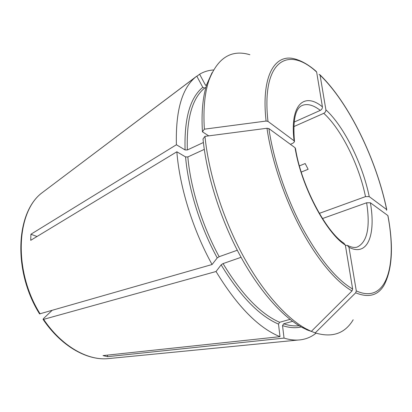 <?xml version="1.0" encoding="UTF-8"?>
<svg xmlns="http://www.w3.org/2000/svg" width="412" height="412" viewBox="0 0 412 412"><rect width="100%" height="100%" fill="white"/><g stroke="black" fill="none" stroke-linecap="round" stroke-linejoin="round"><path stroke-width="0.62" d="M237.297 250.238L219.158 256.697L217.242 257.927L212.067 264.519C192.801 229.659 179.56 186.806 176.851 151.786L185.57 156.915L187.846 156.931L204.28 149.391M241.066 257.309L223.047 263.592L221.136 264.828L216.037 271.508L43.631 319.357L43.095 319.372L43.548 318.512L51.984 310.478M290.012 319.362L279.63 322.287C260.559 313.97 241.7 294.405 223.047 263.592M39.583 313.898L212.067 264.519M292.582 321.319L283.647 323.817L282.534 325.629L284.038 338.098L107.542 356.668L103.031 355.592L279.99 336.666C258.582 328.024 237.261 306.307 216.037 271.508M322.467 218.556L366.628 202.781L370.383 202.771L387.826 215.522C397.395 264.695 386.971 304.777 356.303 290.918L348.974 247.267L347.244 245.31L345.411 245.434M353.187 319.774C344.916 333.576 332.263 337.953 315.226 332.901L355.674 292.808C368.606 298.118 378.103 295.512 384.164 284.996C392.337 269.144 393.609 246.088 387.975 215.831L387.826 215.522M311.338 331.361L315.226 332.901M356.303 290.918L355.674 292.808M293.792 126.618L323.786 113.321C325.253 112.491 325.954 111.322 325.892 109.824L320.078 75.19C348.871 102.799 376.372 159.717 386.657 209.569L369.234 196.622L365.496 196.627L319.315 213.365M299.421 165.887L305.168 163.543L308.135 169.296L301.249 172.072M107.517 355.113L107.542 356.668M290.398 144.308L292.973 143.206L294.477 141.769L294.07 140.78L267.97 121.391L266.08 121.056C260.909 74.32 275.674 52.319 296.233 59.359C302.681 61.362 309.314 65.343 316.128 71.302L316.648 72.054L322.421 106.852C322.483 108.361 321.772 109.535 320.304 110.38L294.122 122.086M319.109 74.325L320.078 75.19M40.119 313.882C13.04 270.802 16.238 211.423 42.343 192.564L196.782 76.132L202.792 87.323L204.661 88.034L205.923 87.385M37.008 236.509L30.91 234.237L30.715 240.32L176.851 151.786M311.312 331.387L307.44 330.058L301.924 327.349C281.849 316.303 258.334 289.682 239.13 253.73C219.987 217.752 206.515 174.492 203.018 138.968L204.96 136.357L266.986 128.256C271.426 159.284 283.997 197.039 300.466 228.181C316.983 259.297 336.264 282.05 352.008 290.944L311.312 331.387L305.699 328.622C285.367 317.41 261.45 290.254 241.865 253.524C222.346 216.769 208.565 172.556 204.96 136.357M343.876 243.219L345.354 245.094L352.641 289.033C336.104 279.279 319.192 258.618 301.908 227.043C285.696 196.349 273.305 159.171 268.887 128.585L266.986 128.256M268.887 128.585L295.064 147.717L295.481 148.644M386.502 210.285L386.657 209.569M208.709 135.867L202.431 131.814L204.362 129.172C203.152 109.231 204.676 92.952 208.935 80.33C217.685 57.757 231.333 49.219 249.888 54.714M204.362 129.172L266.08 121.056M202.431 131.814C201.277 112.265 202.807 96.269 207.02 83.827L212.062 72.661M279.99 336.666L278.507 324.115L279.63 322.287M203.394 142.5L187.352 149.968C186.394 118.939 192.162 98.298 204.661 88.034M316.035 333.169C310.906 337.382 304.859 339.679 297.907 340.06C293.571 340.255 288.946 339.601 284.038 338.098M196.864 76.292L199.609 74.222C203.904 71.683 208.529 70.277 213.473 69.989M30.91 234.237L176.403 144.751C175.564 111.019 181.919 88.498 195.463 77.183L196.782 76.132M176.403 144.751L185.086 149.953L187.352 149.968M206.762 84.609L205.562 85.325L199.609 74.222M352.641 289.033L352.008 290.944M219.158 256.697C202.246 225.761 190.535 188.088 187.846 156.931M299.076 325.696C294.333 326.258 289.193 325.635 283.647 323.817M370.383 202.771C375.981 234.567 367.803 257.129 348.974 247.267M366.628 202.781C370.398 227.342 367.272 242.091 357.25 247.046C354.747 247.906 351.621 247.421 347.867 245.598M325.892 109.824C344.205 126.613 362.663 164.177 369.234 196.622M323.786 113.321C341.435 129.347 359.223 165.439 365.496 196.627M267.97 121.391C261.172 60.27 288.117 45.485 316.648 72.054M110.287 358.404L107.094 358.718C86.592 360.258 61.29 345.653 43.631 319.357M294.07 140.78C289.636 104.442 304.308 91.794 322.421 106.852M345.354 245.094C325.923 232.94 300.889 185.39 295.064 147.717M217.242 257.927C200.093 226.626 188.243 188.454 185.57 156.915M301.203 326.948C295.605 328.271 289.378 327.834 282.534 325.629M278.507 324.115C259.174 315.777 240.052 296.017 221.136 264.828M294.462 141.29C292.747 120.35 295.291 108.423 302.094 105.518C307.249 103.376 313.321 104.998 320.304 110.38M185.086 149.953C184.169 118.538 190.071 97.659 202.792 87.323M39.562 313.898C12.648 271.05 15.754 211.923 42.343 192.564L195.463 77.183M43.085 319.393C60.708 345.586 86.129 360.284 107.094 358.718L297.907 340.06M343.912 243.198C325.933 231.817 301.136 185.173 295.512 148.619M301.924 327.349L305.699 328.622M207.02 83.827L208.935 80.33M319.908 74.763C349.021 102.82 376.408 159.665 386.77 209.693"/></g></svg>
